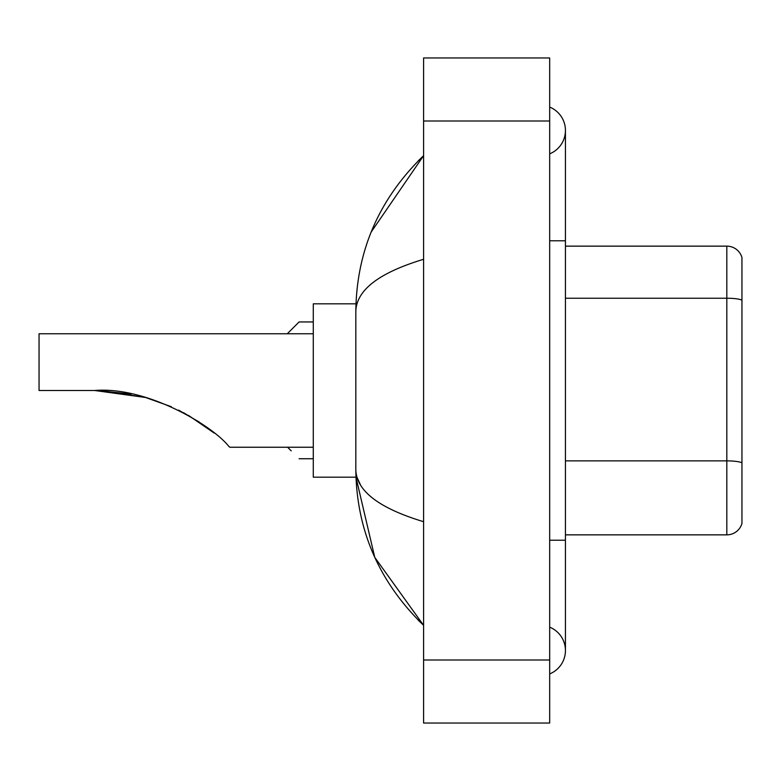 <?xml version="1.0" encoding="UTF-8"?>
<svg xmlns="http://www.w3.org/2000/svg" width="781" height="781" viewBox="0 0 781 781"><rect width="100%" height="100%" fill="white"/><g stroke="black" fill="none" stroke-linecap="round" stroke-linejoin="round"><path stroke-width="1.17" d="M549.678 540.218L565.434 540.218L565.434 130.456A25.217 25.217 0 0 1 549.678 153.837A25.217 25.217 0 0 0 549.678 107.085A25.217 25.217 0 0 1 565.434 130.456A25.217 25.217 0 0 0 549.678 107.085A25.217 25.217 0 0 1 565.434 130.456M549.678 673.915A25.217 25.217 0 0 0 549.678 627.163A25.217 25.217 0 0 1 549.678 673.915A25.217 25.217 0 0 0 565.434 650.544A25.217 25.217 0 0 1 549.678 673.915M423.595 259.292C379.019 272.735 356.429 290.093 355.824 311.385L355.824 469.615C356.331 490.829 378.922 508.197 423.595 521.708M423.595 723.04L549.678 723.04L549.678 57.96L423.595 57.96L423.595 723.04M355.824 311.385C356.507 250.779 379.088 198.872 423.595 155.673L371.17 232.045M355.96 303.819L313.279 303.819L313.279 477.181L355.96 477.181L374.753 557.341L423.595 625.327C379.088 582.118 356.497 530.221 355.824 469.615M360.558 485.06L356.946 477.181M741.95 257.486A15.757 15.757 0 0 0 726.818 246.142A15.757 15.757 0 0 1 741.95 257.486L741.95 523.514A15.757 15.757 0 0 1 726.818 534.858L565.434 534.858M741.95 300.197A15.757 2.733 180 0 0 726.818 298.235L726.818 246.142L565.434 246.142M741.95 300.421L741.95 462.85A15.757 2.733 180 0 0 726.818 460.878L726.818 298.235L565.434 298.235M101.911 390.637L145.559 397.48L171.303 406.716L145.559 397.48L101.911 390.637L145.559 397.48L171.303 406.716M178.576 410.132L199.165 421.984M313.279 333.76L39.05 333.76L39.05 390.5L94.677 390.5C146.545 386.204 211.758 425.196 228.403 445.892L229.751 447.24L313.279 447.24M97.352 390.52L131.179 394.054M183.613 412.719L204.456 425.635L214.189 433.055L188.563 415.453M145.559 397.48L94.677 390.5M287.584 447.24L291.215 450.862M287.271 333.76L299.094 321.948L287.271 333.76L299.094 321.948L287.271 333.76L299.094 321.948L313.279 321.948M291.215 329.826L299.094 321.948M549.678 240.782L565.434 240.782M423.595 659.994L549.678 659.994M423.595 121.006L549.678 121.006M726.818 534.858L726.818 460.878L565.434 460.878M565.434 540.218L565.434 650.544M423.595 155.673L418.108 160.964M423.595 625.327L418.108 620.036M299.094 458.74L313.279 458.74"/></g></svg>
